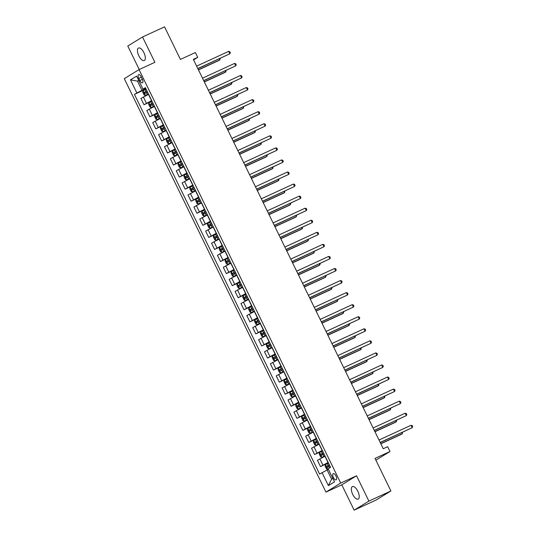 <?xml version="1.0" encoding="UTF-8"?>
<svg xmlns="http://www.w3.org/2000/svg" width="537" height="537" viewBox="0 0 537 537"><rect width="100%" height="100%" fill="white"/><g stroke="black" fill="none" stroke-linecap="round" stroke-linejoin="round"><path stroke-width="0.81" d="M357.843 491.281A6.88 2.974 -114.7 0 0 352.413 486.596A6.88 2.974 -114.7 0 0 352.735 494.409A6.88 2.974 -114.7 0 0 358.166 499.095A6.88 2.974 -114.7 0 0 357.843 491.281M143.943 52.727A6.88 2.974 -114.7 0 0 138.512 48.041A6.88 2.974 -114.7 0 0 138.841 55.855A6.88 2.974 -114.7 0 0 144.272 60.533A6.88 2.974 -114.7 0 0 143.943 52.727M335.947 475.963A3.437 1.49 -114.7 0 0 333.235 473.621A3.437 1.49 -114.7 0 0 333.396 477.527A3.437 1.49 -114.7 0 0 336.108 479.87A3.437 1.49 -114.7 0 0 335.947 475.963M354.151 510.15L376.148 500.021L390.909 490.979L368.906 501.108L356.555 475.782L340.713 483.072L325.952 492.114L341.794 484.824L354.151 510.15L368.906 501.108M340.713 483.072L139.049 69.609L124.289 78.65L325.952 492.114M139.049 69.609L154.891 62.312L142.533 36.979L127.779 46.021L139.237 69.521M142.533 36.979L164.537 26.85L180.419 59.419L195.381 52.525L197.737 57.352L193.333 59.379L383.23 448.724L387.633 446.697L389.983 451.523L375.021 458.41L390.909 490.979M138.788 78.415L139.821 80.537A3.329 1.443 -114.7 0 0 142.453 82.805A3.329 1.443 -114.7 0 0 142.292 79.02L141.258 76.898A3.329 1.443 -114.7 0 0 138.627 74.63A3.329 1.443 -114.7 0 0 138.788 78.415L141.412 77.207M138.707 80.375L137.479 81.127L141.949 90.297L134.425 94.371L319.609 474.07L327.14 469.989L331.611 479.158L332.839 478.407M136.834 92.894L130.484 79.865L136.626 76.106L142.976 89.129L145.634 88.149M322.025 472.594L328.375 485.616L334.524 481.85L328.167 468.828L330.577 467.351L145.393 87.652L142.976 89.129M375.88 460.162L389.983 451.523M193.588 59.896L197.737 57.352M138.781 80.53L137.479 81.127L130.484 79.865M145.809 88.518L141.949 90.297M148.635 94.304L140.942 98.459L144.003 104.735L151.937 101.077M151.696 100.58L144.003 104.735M154.522 106.366L146.823 110.521L149.883 116.791L157.818 113.139M157.576 112.642L149.883 116.791M160.402 118.429L152.709 122.584L155.764 128.853L163.704 125.202M163.463 124.705L155.764 128.853M166.282 130.491L158.59 134.646L161.65 140.916L169.585 137.264M169.343 136.76L161.65 140.916M172.169 142.553L164.476 146.708L167.531 152.978L175.471 149.326M175.223 148.823L167.531 152.978M178.049 154.616L170.357 158.771L173.417 165.04L181.352 161.382M181.11 160.885L173.417 165.04M183.936 166.678L176.237 170.826L179.298 177.103L187.232 173.444M186.99 172.948L179.298 177.103M189.816 178.74L182.124 182.889L185.178 189.165L193.119 185.507M192.877 185.01L185.178 189.165M195.696 190.796L188.004 194.951L191.065 201.227L198.999 197.569M198.757 197.072L191.065 201.227M201.583 202.858L193.884 207.013L196.945 213.283L204.886 209.631M204.637 209.135L196.945 213.283M207.463 214.921L199.771 219.076L202.832 225.345L210.766 221.694M210.524 221.197L202.832 225.345M213.343 226.983L205.651 231.138L208.712 237.408L216.646 233.756M216.404 233.253L208.712 237.408M219.23 239.046L211.538 243.201L214.592 249.47L222.533 245.812M222.291 245.315L214.592 249.47M225.11 251.108L217.418 255.256L220.479 261.532L228.413 257.874M228.171 257.377L220.479 261.532M230.997 263.17L223.298 267.319L226.359 273.595L234.3 269.936M234.051 269.44L226.359 273.595M236.877 275.233L229.185 279.381L232.246 285.657L240.18 281.999M239.938 281.502L232.246 285.657M242.758 287.288L235.065 291.443L238.126 297.713L246.06 294.061M245.818 293.564L238.126 297.713M248.644 299.351L240.952 303.506L244.006 309.775L251.947 306.124M251.705 305.627L244.006 309.775M254.525 311.413L246.832 315.568L249.893 321.838L257.827 318.186M257.585 317.689L249.893 321.838M260.411 323.475L252.712 327.63L255.773 333.9L263.714 330.248M263.466 329.745L255.773 333.9M266.292 335.538L258.599 339.693L261.66 345.962L269.594 342.304M269.352 341.807L261.66 345.962M272.172 347.6L264.479 351.748L267.54 358.025L275.474 354.366M275.233 353.87L267.54 358.025M278.059 359.662L270.366 363.811L273.42 370.087L281.361 366.429M281.12 365.932L273.42 370.087M283.939 371.718L276.246 375.873L279.307 382.149L287.241 378.491M287 377.994L279.307 382.149M289.826 383.78L282.126 387.936L285.187 394.205L293.121 390.553M292.88 390.057L285.187 394.205M295.706 395.843L288.013 399.998L291.067 406.267L299.008 402.616M298.767 402.119L291.067 406.267M301.586 407.905L293.893 412.06L296.954 418.33L304.888 414.678M304.647 414.175L296.954 418.33M307.473 419.968L299.78 424.123L302.834 430.392L310.775 426.74M310.527 426.237L302.834 430.392M313.353 432.03L305.66 436.185L308.721 442.454L316.655 438.796M316.414 438.299L308.721 442.454M319.24 444.092L311.541 448.241L314.601 454.517L322.536 450.858M322.294 450.362L314.601 454.517M325.12 456.155L317.427 460.303L320.482 466.579L328.422 462.921M328.181 462.424L320.482 466.579M328.443 469.392L327.14 469.989M134.425 94.371L146.057 89.014M328.375 485.616L331.611 479.158M356.555 475.782L341.794 484.824M197.864 68.662L229.849 53.781L197.804 68.541M228.675 51.371L229.87 51.747L230.339 52.713L229.849 53.781L228.675 51.371L196.623 66.125M146.111 89.135L143.07 90.706L142.748 92.156L144.158 95.049L145.426 95.526L148.467 93.955M145.426 95.526L148.494 94.015M198.468 69.904L218.881 60.5L219.881 59.889L219.338 58.775M147.004 90.968L144.372 92.304L144.936 93.465L147.574 92.122M146.205 92.881L145.641 91.72L147.037 91.028M198.408 69.776L219.881 59.889L220.163 58.392M203.745 80.725L235.73 65.843L203.684 80.597M234.555 63.426L235.756 63.809L236.226 64.776L235.73 65.843L234.555 63.426L202.509 78.187M209.625 92.787L241.616 77.905L209.564 92.659M240.442 75.489L241.637 75.871L242.106 76.838L241.616 77.905L240.442 75.489L208.39 90.25M215.512 104.849L247.497 89.968L215.451 104.722M246.322 87.551L247.517 87.934L247.993 88.9L247.497 89.968L246.322 87.551L214.276 102.312M151.998 101.198L148.957 102.762L148.628 104.218L150.038 107.111L151.306 107.588L154.347 106.017M151.306 107.588L154.374 106.078M204.349 81.966L224.761 72.562L225.762 71.951L225.218 70.837M152.891 103.03L150.259 104.366L150.823 105.52L153.454 104.185M152.085 104.943L151.521 103.782L152.917 103.084M204.288 81.839L225.762 71.951L226.043 70.454M157.878 113.253L154.837 114.824L154.508 116.281L155.925 119.174L157.193 119.65L160.234 118.08M157.193 119.65L160.261 118.14M210.236 94.022L230.648 84.624L231.642 84.014L231.098 82.899M158.771 115.093L156.139 116.428L156.703 117.583L159.335 116.247M157.972 116.999L157.408 115.844L158.798 115.146M210.175 93.901L231.642 84.014L231.93 82.517M163.758 125.316L160.711 126.927L160.395 128.343L161.805 131.236L163.073 131.713L166.114 130.142M163.073 131.713L166.141 130.202M216.116 106.084L236.528 96.687L237.529 96.076L236.985 94.962M164.658 127.148L162.02 128.491L162.59 129.645L165.221 128.309M163.852 129.061L163.288 127.907L164.684 127.209M216.055 105.964L237.529 96.076L237.81 94.579M221.392 116.912L253.383 102.023L221.331 116.784M252.202 99.614L253.404 99.996L253.873 100.956L253.383 102.023L252.202 99.614L220.157 114.374M169.645 137.378L166.604 138.949L166.275 140.405L167.692 143.298L168.96 143.775L171.994 142.204M168.96 143.775L172.028 142.265M221.996 118.147L242.415 108.749L243.409 108.138L242.865 107.017M170.538 139.211L167.906 140.546L168.47 141.708L171.102 140.372M169.739 141.124L169.175 139.969L170.565 139.271M221.935 118.026L243.409 108.138L243.691 106.641M227.279 128.967L259.264 114.086L227.218 128.846M258.089 111.676L259.284 112.058L259.754 113.018L259.264 114.086L258.089 111.676L226.037 126.437M233.159 141.03L265.144 126.148L233.098 140.909M263.969 123.738L265.171 124.114L265.64 125.081L265.144 126.148L263.969 123.738L231.924 138.492M239.039 153.092L271.031 138.21L238.978 152.971M269.856 135.801L271.051 136.176L271.521 137.143L271.031 138.21L269.856 135.801L237.804 150.555M244.926 165.154L276.911 150.273L244.865 165.034M275.736 147.863L276.931 148.239L277.407 149.205L276.911 150.273L275.736 147.863L243.691 162.617M250.806 177.217L282.798 162.335L250.745 177.089M281.616 159.919L282.818 160.301L283.288 161.268L282.798 162.335L281.616 159.919L249.571 174.679M175.525 149.44L172.484 151.011L172.162 152.468L173.572 155.361L174.84 155.837L177.881 154.267M174.84 155.837L177.908 154.327M227.883 130.209L248.295 120.805L249.296 120.194L248.752 119.08M176.418 151.273L173.787 152.609L174.35 153.77L176.988 152.434M175.619 153.186L175.055 152.025L176.451 151.333M227.822 130.088L249.296 120.194L249.577 118.704M181.412 161.503L178.358 163.107L178.042 164.523L179.452 167.423L180.721 167.9L183.761 166.329M180.721 167.9L183.788 166.383M233.763 142.271L254.176 132.867L255.176 132.256L254.632 131.142M182.305 163.335L179.673 164.671L180.237 165.832L182.869 164.497M181.499 165.248L180.935 164.087L182.332 163.396M233.702 142.144L255.176 132.256L255.458 130.76M187.292 173.565L184.251 175.136L183.923 176.586L185.339 179.486L186.574 179.949L189.648 178.391M186.608 179.955L189.675 178.445M239.643 154.334L260.062 144.93L261.056 144.319L260.512 143.204M188.185 175.398L185.554 176.733L186.117 177.895L188.749 176.552M187.386 177.311L186.822 176.149L188.212 175.458M239.583 154.206L261.056 144.319L261.344 142.822M193.172 185.627L190.125 187.232L189.809 188.648L191.219 191.541L192.488 192.018L195.528 190.447M192.488 192.018L195.555 190.507M245.53 166.396L265.943 156.992L266.943 156.381L266.399 155.267M194.072 187.46L191.434 188.796L192.004 189.95L194.636 188.615M193.266 189.373L192.702 188.212L194.099 187.52M245.469 166.269L266.943 156.381L267.225 154.884M199.059 197.69L196.018 199.254L195.69 200.71L197.099 203.604L198.368 204.08L201.409 202.509M198.368 204.08L201.442 202.57M251.41 178.452L271.829 169.054L272.823 168.443L272.279 167.329M199.952 199.522L197.321 200.858L197.885 202.013L200.516 200.677M199.153 201.429L198.583 200.274L199.979 199.576M251.35 178.331L272.823 168.443L273.105 166.947M256.693 189.279L288.678 174.397L256.632 189.152M287.503 171.981L288.698 172.364L289.168 173.33L288.678 174.397L287.503 171.981L255.451 186.742M204.939 209.745L201.899 211.316L201.576 212.773L202.986 215.666L204.255 216.143L207.295 214.572M204.255 216.143L207.322 214.632M257.297 190.514L277.71 181.117L278.71 180.506L278.166 179.392M205.832 211.585L203.201 212.921L203.765 214.075L206.396 212.739M205.033 213.491L204.469 212.337L205.866 211.638M257.236 190.393L278.71 180.506L278.992 179.009M262.573 201.341L294.558 186.46L262.512 201.214M293.383 184.043L294.585 184.426L295.055 185.393L294.558 186.46L293.383 184.043L261.338 198.804M210.826 221.808L207.785 223.379L207.457 224.835L208.866 227.728L210.135 228.205L213.176 226.634M210.135 228.205L213.202 226.695M263.177 202.577L283.59 193.179L284.59 192.568L284.046 191.447M211.719 223.64L209.088 224.983L209.652 226.137L212.283 224.802M210.913 225.553L210.35 224.399L211.746 223.701M263.117 202.456L284.59 192.568L284.872 191.071M268.453 213.397L300.445 198.515L268.393 213.276M299.27 196.106L300.465 196.488L300.935 197.448L300.445 198.515L299.27 196.106L267.218 210.866M216.706 233.87L213.666 235.441L213.337 236.898L214.753 239.791L216.022 240.267L219.056 238.697M216.022 240.267L219.089 238.757M269.057 214.639L289.477 205.241L290.47 204.631L289.926 203.51M217.599 235.703L214.968 237.039L215.532 238.2L218.163 236.864M216.8 237.616L216.236 236.461L217.626 235.763M268.997 214.518L290.47 204.631L290.752 203.134M274.34 225.459L306.325 210.578L274.279 225.339M305.15 208.168L306.345 208.551L306.815 209.511L306.325 210.578L305.15 208.168L273.105 222.929M222.587 245.933L219.546 247.503L219.224 248.96L220.633 251.853L221.902 252.33L224.943 250.759M221.902 252.33L224.969 250.813M274.944 226.701L295.357 217.297L296.357 216.686L295.813 215.572M223.486 247.765L220.848 249.101L221.419 250.262L224.05 248.926M222.68 249.678L222.117 248.517L223.513 247.826M274.884 226.58L296.357 216.686L296.639 215.196M280.22 237.522L312.212 222.64L280.16 237.401M311.03 220.23L312.232 220.606L312.702 221.573L312.212 222.64L311.03 220.23L278.985 234.984M228.473 257.995L225.433 259.566L225.104 261.016L226.513 263.915L227.782 264.392L230.823 262.821M227.782 264.392L230.856 262.875M280.824 238.764L301.244 229.359L302.237 228.749L301.693 227.634M229.366 259.827L226.735 261.163L227.299 262.325L229.93 260.989M228.567 261.741L227.997 260.579L229.393 259.888M280.764 238.636L302.237 228.749L302.519 227.252M286.107 249.584L318.092 234.703L286.046 249.463M316.917 232.293L318.112 232.669L318.582 233.635L318.092 234.703L316.917 232.293L284.865 247.047M234.354 270.057L231.313 271.628L230.984 273.078L232.4 275.978L233.635 276.441L236.71 274.884M233.669 276.448L236.736 274.937M286.711 250.826L307.124 241.422L308.124 240.811L307.573 239.697M235.246 271.89L232.615 273.226L233.179 274.387L235.81 273.044M234.447 273.803L233.884 272.642L235.28 271.95M286.651 250.698L308.124 240.811L308.406 239.314M291.987 261.647L323.972 246.765L291.927 261.526M322.797 244.348L323.999 244.731L324.469 245.698L323.972 246.765L322.797 244.348L290.752 259.109M297.867 273.709L329.859 258.827L297.807 273.581M328.678 256.411L329.879 256.793L330.349 257.76L329.859 258.827L328.678 256.411L296.632 271.172M303.754 285.771L335.739 270.89L303.694 285.644M334.564 268.473L335.759 268.856L336.229 269.822L335.739 270.89L334.564 268.473L302.512 283.234M309.634 297.834L341.626 282.945L309.574 297.706M340.445 280.536L341.646 280.918L342.116 281.878L341.626 282.945L340.445 280.536L308.399 295.296M315.521 309.889L347.506 295.008L315.461 309.768M346.331 292.598L347.526 292.98L347.996 293.94L347.506 295.008L346.331 292.598L314.279 307.359M321.401 321.952L353.386 307.07L321.341 321.831M352.212 304.66L353.413 305.036L353.883 306.003L353.386 307.07L352.212 304.66L320.166 319.421M327.281 334.014L359.273 319.132L327.221 333.893M358.092 316.723L359.293 317.099L359.763 318.065L359.273 319.132L358.092 316.723L326.046 331.477M333.168 346.076L365.153 331.195L333.108 345.956M363.979 328.785L365.173 329.161L365.643 330.127L365.153 331.195L363.979 328.785L331.926 343.539M339.048 358.139L371.04 343.257L338.988 358.011M369.859 340.841L371.06 341.223L371.53 342.19L371.04 343.257L369.859 340.841L337.813 355.601M344.935 370.201L376.92 355.319L344.875 370.074M375.746 352.903L376.94 353.286L377.41 354.252L376.92 355.319L375.746 352.903L343.693 367.664M350.815 382.263L382.8 367.382L350.755 382.136M381.626 364.965L382.821 365.348L383.297 366.315L382.8 367.382L381.626 364.965L349.58 379.726M356.696 394.326L388.687 379.437L356.635 394.198M387.506 377.028L388.707 377.41L389.177 378.37L388.687 379.437L387.506 377.028L355.46 391.788M362.582 406.381L394.567 391.5L362.522 406.261M393.393 389.09L394.588 389.473L395.057 390.433L394.567 391.5L393.393 389.09L361.341 403.851M368.463 418.444L400.448 403.562L368.402 418.323M399.273 401.152L400.474 401.528L400.944 402.495L400.448 403.562L399.273 401.152L367.227 415.907M374.343 430.506L406.334 415.625L374.282 430.385M405.16 413.215L406.355 413.591L406.824 414.557L406.334 415.625L405.16 413.215L373.108 427.969M380.23 442.569L412.215 427.687L380.169 442.448M411.04 425.277L412.235 425.653L412.711 426.62L412.215 427.687L411.04 425.277L378.994 440.031M240.24 282.12L237.186 283.724L236.871 285.14L238.28 288.033L239.549 288.51L242.59 286.939M239.549 288.51L242.617 287M292.591 262.888L313.004 253.484L314.004 252.873L313.46 251.759M241.133 283.952L238.502 285.288L239.066 286.443L241.697 285.107M240.328 285.865L239.764 284.704L241.16 284.006M292.531 262.761L314.004 252.873L314.286 251.376M246.121 294.175L243.08 295.746L242.751 297.203L244.167 300.096L245.436 300.572L248.47 299.002M245.436 300.572L248.503 299.062M298.471 274.944L318.891 265.547L319.884 264.936L319.34 263.821M247.013 296.015L244.382 297.35L244.946 298.505L247.577 297.169M246.215 297.921L245.651 296.766L247.04 296.068M298.411 274.823L319.884 264.936L320.166 263.439M252.001 306.238L248.96 307.808L248.638 309.265L250.047 312.158L251.316 312.635L254.357 311.064M251.316 312.635L254.384 311.124M304.358 287.006L324.771 277.609L325.771 276.998L325.227 275.884M252.9 308.07L250.262 309.413L250.833 310.567L253.464 309.231M252.095 309.983L251.531 308.829L252.927 308.131M304.298 286.886L325.771 276.998L326.053 275.501M257.888 318.3L254.847 319.871L254.518 321.327L255.927 324.22L257.196 324.697L260.237 323.126M257.196 324.697L260.264 323.187M310.238 299.069L330.658 289.671L331.651 289.06L331.107 287.939M258.78 320.133L256.149 321.475L256.713 322.63L259.344 321.294M257.982 322.046L257.411 320.891L258.807 320.193M310.178 298.948L331.651 289.06L331.933 287.563M263.768 330.362L260.727 331.933L260.398 333.39L261.814 336.283L263.083 336.759L266.124 335.189M263.083 336.759L266.151 335.249M316.125 311.131L336.538 301.734L337.531 301.116L336.988 300.002M264.66 332.195L262.029 333.531L262.593 334.692L265.224 333.356M263.862 334.108L263.298 332.953L264.694 332.255M316.065 311.01L337.531 301.116L337.82 299.626M269.648 342.425L266.6 344.029L266.285 345.452L267.695 348.345L268.963 348.822L272.004 347.251M268.963 348.822L272.031 347.305M322.005 323.193L342.418 313.789L343.418 313.178L342.875 312.064M270.547 344.257L267.916 345.593L268.48 346.754L271.111 345.419M269.742 346.17L269.178 345.009L270.574 344.318M321.945 323.066L343.418 313.178L343.7 311.682M275.535 354.487L272.494 356.058L272.165 357.508L273.581 360.408L274.85 360.884L277.884 359.313M274.85 360.884L277.918 359.367M327.885 335.256L348.305 325.852L349.298 325.241L348.755 324.126M276.427 356.32L273.796 357.655L274.36 358.817L276.991 357.474M275.629 358.233L275.065 357.071L276.454 356.38M327.825 335.128L349.298 325.241L349.58 323.744M281.415 366.549L278.374 368.12L278.052 369.57L279.462 372.47L280.73 372.94L283.771 371.369M280.73 372.94L283.798 371.429M333.772 347.318L354.185 337.914L355.185 337.303L354.642 336.189M282.308 368.382L279.676 369.718L280.24 370.879L282.878 369.537M281.509 370.295L280.945 369.134L282.341 368.442M333.712 347.191L355.185 337.303L355.467 335.806M287.302 378.612L284.261 380.183L283.932 381.632L285.342 384.526L286.61 385.002L289.651 383.431M286.61 385.002L289.678 383.492M339.653 359.381L360.072 349.976L361.065 349.365L360.522 348.251M288.194 380.444L285.563 381.78L286.127 382.935L288.758 381.599M287.396 382.357L286.825 381.196L288.221 380.498M339.592 359.253L361.065 349.365L361.347 347.869M293.182 390.668L290.141 392.238L289.812 393.695L291.229 396.588L292.497 397.065L295.538 395.494M292.497 397.065L295.565 395.554M345.539 371.436L365.952 362.039L366.946 361.428L366.402 360.314M294.075 392.507L291.443 393.843L292.007 394.997L294.638 393.661M293.276 394.413L292.712 393.259L294.108 392.56M345.479 371.315L366.946 361.428L367.234 359.931M299.062 402.73L296.015 404.341L295.699 405.757L297.109 408.65L298.377 409.127L301.418 407.556M298.377 409.127L301.445 407.617M351.42 383.499L371.832 374.101L372.832 373.49L372.289 372.376M299.961 404.562L297.33 405.905L297.894 407.059L300.525 405.724M299.156 406.475L298.592 405.321L299.988 404.623M351.359 383.378L372.832 373.49L373.114 371.993M304.949 414.792L301.908 416.363L301.579 417.82L302.996 420.713L304.264 421.189L307.298 419.619M304.264 421.189L307.332 419.679M357.3 395.561L377.719 386.163L378.713 385.553L378.169 384.432M305.842 416.625L303.21 417.967L303.774 419.122L306.405 417.786M305.043 418.538L304.479 417.383L305.868 416.685M357.239 395.44L378.713 385.553L378.994 384.056M310.829 426.855L307.788 428.425L307.466 429.882L308.876 432.775L310.144 433.252L313.185 431.681M310.144 433.252L313.212 431.741M363.187 407.623L383.599 398.219L384.599 397.608L384.056 396.494M311.722 428.687L309.09 430.023L309.654 431.184L312.292 429.848M310.923 430.6L310.359 429.446L311.755 428.748M363.126 407.502L384.599 397.608L384.881 396.118M316.716 438.917L313.675 440.488L313.346 441.944L314.756 444.837L316.024 445.314L319.065 443.743M316.024 445.314L319.092 443.797M369.067 419.686L389.479 410.281L390.48 409.671L389.936 408.556M317.609 440.749L314.977 442.085L315.541 443.247L318.173 441.911M316.803 442.663L316.239 441.501L317.635 440.81M369.006 419.558L390.48 409.671L390.761 408.174M322.596 450.979L319.555 452.55L319.226 454L320.643 456.9L321.911 457.376L324.952 455.806M321.911 457.376L324.979 455.859M374.954 431.748L395.366 422.344L396.36 421.733L395.816 420.619M323.489 452.812L320.858 454.148L321.421 455.309L324.053 453.966M322.69 454.725L322.126 453.564L323.516 452.872M374.893 431.62L396.36 421.733L396.648 420.236M328.476 463.042L325.442 464.612L325.113 466.062L326.523 468.955L327.792 469.432L328.322 469.137M327.792 469.432L328.342 469.184M380.834 443.81L401.246 434.406L402.247 433.795L401.703 432.681M329.376 464.874L326.738 466.21L327.308 467.371L329.94 466.029M328.57 466.787L328.006 465.626L329.403 464.935M380.773 443.683L402.247 433.795L402.528 432.298M151.528 100.654L148.474 94.384M157.415 112.716L154.354 106.447M163.295 124.779L160.234 118.509M169.175 136.841L166.121 130.565M175.062 148.903L172.001 142.627M180.942 160.966L177.881 154.69M186.829 173.021L183.768 166.752M192.709 185.084L189.648 178.814M198.589 197.146L195.535 190.877M204.476 209.208L201.415 202.939M210.356 221.271L207.295 215.001M216.243 233.333L213.182 227.057M222.123 245.396L219.062 239.119M228.003 257.451L224.949 251.182M233.89 269.514L230.829 263.244M239.77 281.576L236.71 275.306M245.657 293.638L242.596 287.369M251.538 305.701L248.477 299.431M257.418 317.763L254.363 311.487M263.305 329.825L260.244 323.549M269.185 341.888L266.124 335.612M275.065 353.943L272.011 347.674M280.952 366.006L277.891 359.736M286.832 378.068L283.778 371.799M292.719 390.131L289.658 383.861M298.599 402.193L295.538 395.923M304.479 414.255L301.425 407.979M310.366 426.318L307.305 420.041M316.246 438.38L313.192 432.104M322.133 450.436L319.072 444.166M328.013 462.498L324.952 456.228M146.413 103.252L143.352 96.982M152.3 115.314L149.239 109.045M158.18 127.376L155.119 121.107M164.06 139.439L161.006 133.169M169.947 151.501L166.886 145.225M175.827 163.563L172.766 157.287M181.714 175.626L178.653 169.35M187.594 187.682L184.533 181.412M193.474 199.744L190.42 193.474M199.361 211.806L196.3 205.537M205.241 223.869L202.18 217.599M211.122 235.931L208.067 229.655M217.008 247.993L213.948 241.717M222.889 260.056L219.834 253.779M228.775 272.111L225.715 265.842M234.656 284.174L231.595 277.904M240.536 296.236L237.482 289.967M246.423 308.298L243.362 302.029M252.303 320.361L249.242 314.091M258.19 332.423L255.129 326.147M264.07 344.486L261.009 338.209M269.95 356.548L266.896 350.272M275.837 368.604L272.776 362.334M281.717 380.666L278.656 374.396M287.604 392.728L284.543 386.459M293.484 404.791L290.423 398.521M299.364 416.853L296.31 410.583M305.251 428.915L302.19 422.639M311.131 440.978L308.07 434.702M317.018 453.04L313.957 446.764M322.898 465.096L319.837 458.826M142.439 79.335L139.821 80.537M143.064 90.74L145.393 95.519M146.447 92.679L147.339 94.512M144.99 89.692L145.883 91.525M145.641 91.72L144.372 92.304M148.95 102.802L151.28 107.581M152.333 104.742L153.226 106.574M150.87 101.748L151.763 103.587M151.521 103.782L150.259 104.366M154.831 114.864L157.16 119.637M158.214 116.804L159.106 118.637M156.757 113.81L157.65 115.643M157.408 115.844L156.139 116.428M160.711 126.927L163.04 131.699M164.094 128.867L164.993 130.699M162.637 125.873L163.53 127.705M163.288 127.907L162.02 128.491M166.598 138.989L168.927 143.762M169.981 140.929L170.873 142.761M168.517 137.935L169.417 139.768M169.175 139.969L167.906 140.546M172.478 151.045L174.807 155.824M175.861 152.991L176.754 154.824M174.404 149.998L175.297 151.83M175.055 152.025L173.787 152.609M178.358 163.107L180.694 167.886M181.748 165.047L182.64 166.886M180.284 162.06L181.177 163.892M180.935 164.087L179.673 164.671M184.245 175.169L186.574 179.949M187.628 177.109L188.521 178.942M186.171 174.122L187.064 175.955M186.822 176.149L185.554 176.733M190.125 187.232L192.454 192.011M193.508 189.172L194.407 191.004M192.051 186.185L192.944 188.017M192.702 188.212L191.434 188.796M196.012 199.294L198.341 204.067M199.395 201.234L200.288 203.067M197.931 198.24L198.831 200.079M198.583 200.274L197.321 200.858M201.892 211.356L204.221 216.129M205.275 213.296L206.168 215.129M203.818 210.303L204.711 212.135M204.469 212.337L203.201 212.921M207.772 223.419L210.101 228.191M211.162 225.359L212.055 227.191M209.698 222.365L210.591 224.197M210.35 224.399L209.088 224.983M213.659 235.481L215.988 240.254M217.042 237.421L217.935 239.254M215.585 234.427L216.478 236.26M216.236 236.461L214.968 237.039M219.539 247.537L221.868 252.316M222.922 249.483L223.822 251.316M221.466 246.49L222.358 248.322M222.117 248.517L220.848 249.101M225.426 259.599L227.755 264.379M228.809 261.539L229.702 263.378M227.346 258.552L228.245 260.385M227.997 260.579L226.735 261.163M231.306 271.662L233.635 276.441M234.689 273.602L235.582 275.434M233.233 270.614L234.125 272.447M233.884 272.642L232.615 273.226M237.186 283.724L239.515 288.503M240.569 285.664L241.469 287.496M239.113 282.677L240.005 284.509M239.764 284.704L238.502 285.288M243.073 295.786L245.402 300.559M246.456 297.726L247.349 299.559M245 294.732L245.892 296.572M245.651 296.766L244.382 297.35M248.953 307.849L251.282 312.621M252.336 309.789L253.229 311.621M250.88 306.795L251.772 308.627M251.531 308.829L250.262 309.413M254.84 319.911L257.169 324.684M258.223 321.851L259.116 323.683M256.76 318.857L257.659 320.69M257.411 320.891L256.149 321.475M260.72 331.973L263.049 336.746M264.103 333.913L264.996 335.746M262.647 330.92L263.539 332.752M263.298 332.953L262.029 333.531M266.6 344.029L268.93 348.808M269.983 345.976L270.883 347.808M268.527 342.982L269.42 344.814M269.178 345.009L267.916 345.593M272.487 356.091L274.816 360.871M275.87 358.031L276.763 359.871M274.414 355.044L275.306 356.877M275.065 357.071L273.796 357.655M278.367 368.154L280.697 372.933M281.75 370.094L282.643 371.926M280.294 367.107L281.187 368.939M280.945 369.134L279.676 369.718M284.254 380.216L286.583 384.995M287.637 382.156L288.53 383.989M286.174 379.169L287.073 381.002M286.825 381.196L285.563 381.78M290.134 392.279L292.464 397.051M293.517 394.218L294.41 396.051M292.061 391.225L292.954 393.064M292.712 393.259L291.443 393.843M296.015 404.341L298.344 409.113M299.398 406.281L300.297 408.113M297.941 403.287L298.834 405.12M298.592 405.321L297.33 405.905M301.901 416.403L304.231 421.176M305.285 418.343L306.177 420.176M303.821 415.349L304.721 417.182M304.479 417.383L303.21 417.967M307.782 428.459L310.111 433.238M311.165 430.406L312.057 432.238M309.708 427.412L310.601 429.244M310.359 429.446L309.09 430.023M313.668 440.521L315.998 445.301M317.052 442.461L317.944 444.3M315.588 439.474L316.481 441.307M316.239 441.501L314.977 442.085M319.549 452.584L321.878 457.363M322.932 454.524L323.824 456.356M321.475 451.536L322.368 453.369M322.126 453.564L320.858 454.148M325.429 464.646L327.758 469.425M328.812 466.586L329.503 468.009M327.355 463.599L328.248 465.431M328.006 465.626L326.738 466.21"/></g></svg>
